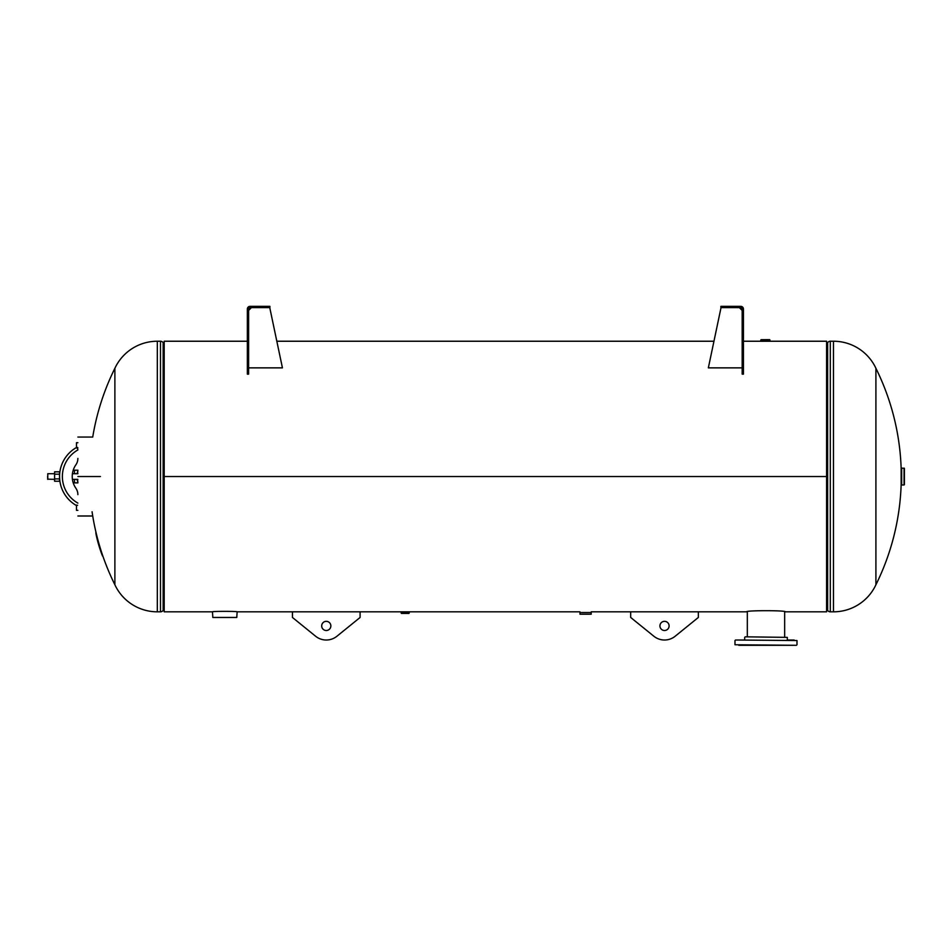 <?xml version="1.0" encoding="UTF-8"?>
<svg xmlns="http://www.w3.org/2000/svg" width="952" height="952" viewBox="0 0 952 952"><rect width="100%" height="100%" fill="white"/><g stroke="black" fill="none" stroke-linecap="round" stroke-linejoin="round"><path stroke-width="1.43" d="M763.373 341.256L769.418 341.232M698.34 611.827L698.34 617.467L675.158 636.245A16.91 16.91 0 0 1 653.869 636.245L630.688 617.467L630.688 611.827L746.606 611.827C745.404 610.315 786.566 610.315 785.364 611.827L784.662 611.731L784.662 636.84M360.094 611.827L360.094 617.467L336.925 636.245A16.91 16.91 0 0 1 315.624 636.245L292.454 617.467L292.454 611.827L408.015 611.827M237.131 611.827L236.786 617.467L212.82 617.467L212.475 611.827C211.701 611.208 237.893 611.208 237.131 611.827L292.454 611.827M768.323 340.53L769.942 340.53L769.87 341.232L826.586 341.232L826.586 476.535L164.196 476.535L164.196 611.827L212.475 611.827M247.353 341.232L164.196 341.232L164.196 476.524L826.586 476.524L826.586 611.827L785.364 611.827M826.586 476.535L164.196 476.535M833.464 341.232L830.299 341.232L830.299 611.827L833.464 611.827L833.464 341.232A46.815 46.815 0 0 1 875.911 368.293L875.911 584.766A46.815 46.815 0 0 1 833.464 611.827M826.586 610.22L827.645 610.387A3.165 3.165 0 0 0 830.299 611.827M826.586 342.839L827.336 342.839L827.336 610.22M830.299 341.232A3.165 3.165 0 0 0 827.645 342.672L827.336 342.839M157.318 611.827L160.495 611.827L160.495 341.232L157.318 341.232L157.318 611.827A46.815 46.815 0 0 1 114.883 584.766L114.883 368.293A46.815 46.815 0 0 1 157.318 341.232M164.196 342.839L163.149 342.672A3.165 3.165 0 0 0 160.495 341.232M164.196 610.22L163.446 610.22L163.446 342.839M160.495 611.827A3.165 3.165 0 0 0 163.149 610.387L163.446 610.22M409.289 611.91L401.113 611.91M401.113 612.35L409.289 612.35M401.137 612.35L409.253 612.362L408.908 613.409L401.482 613.409L401.149 612.362M630.688 611.827L591.228 611.827L591.228 612.529L579.958 612.529L591.228 612.529A8.616 8.616 0 0 0 591.228 614.195L579.97 614.195L591.228 614.195M408.277 611.827L579.958 611.827L579.958 612.529A8.616 8.616 0 0 1 579.97 614.195M747.32 636.84L747.32 611.731M737.836 640.018L796.991 640.541L737.836 640.018M793.194 645.301L738.788 645.301M746.784 636.84L787.304 637.376L746.784 636.84M742.024 645.301L789.946 645.301M743.714 645.301L738.966 645.301M794.146 640.018L788.446 640.018M788.256 640.018L787.304 640.018L787.304 637.376M744.678 637.376L744.678 640.018L738.966 640.018M738.788 640.018L735.515 640.018M747.046 636.84L745.202 636.84M904.4 483.223L904.067 484.984L901.663 484.984L901.139 468.562M904.4 484.651L904.4 468.408L901.663 468.075L901.139 484.901L901.139 468.158A243.534 243.534 0 0 0 875.911 368.293M904.4 468.408L904.4 469.836M769.609 339.65L761.124 339.685L769.609 339.65L769.942 340.53L760.779 340.566L760.803 341.232M761.124 339.685L760.791 340.566L762.409 340.566M769.942 340.53L760.791 340.578M769.87 341.232L760.874 341.268M77.54 479.344L77.897 482.866L74.47 482.866L74.47 479.344M77.362 473.715L77.897 470.181L74.47 470.181L74.47 473.715M77.576 471.954L77.874 471.157A2.118 2.118 0 0 0 77.54 472.299L77.362 472.299M77.874 473.358L77.54 472.299M77.552 480.879L77.54 480.76A2.118 2.118 0 0 0 77.874 481.89L77.576 481.105M59.559 476.512L59.559 471.823L54.597 471.823L54.597 481.224L59.559 481.224L59.559 476.547C59.726 480.617 59.726 480.617 59.559 476.524C59.726 472.442 59.726 472.442 59.559 476.524L59.559 475.929M77.874 442.704L76.469 442.704L76.469 447.987L77.874 447.773M77.35 447.357L77.874 449.951A30.535 30.535 0 0 0 77.874 503.108M77.874 510.355L76.469 510.355L76.469 505.072L77.576 505.286M77.874 494.647A11.269 11.269 0 0 0 75.886 488.257A20.67 20.67 0 0 1 75.886 464.802A11.269 11.269 0 0 0 77.874 458.412M76.469 505.548A33.356 33.356 0 0 1 76.469 447.511A33.356 33.356 0 0 0 76.469 505.548M54.597 473.715L47.778 473.715L47.778 479.344L47.6 476.524M54.597 478.892L59.559 478.892M54.597 474.203L59.559 474.203M247.353 328.904L247.353 309.019A2.677 2.677 0 0 1 250.019 306.354L269.904 306.354L269.904 307.615L250.019 307.615A1.404 1.404 0 0 0 248.615 309.019L248.615 374.148L247.353 374.148L247.353 328.904L248.615 328.904M269.749 307.615L282.435 367.865L248.615 367.865M251.435 307.615L248.615 310.435M743.441 328.904L743.441 309.019A2.677 2.677 0 0 0 740.763 306.354L720.89 306.354L720.89 307.615L740.763 307.615A1.404 1.404 0 0 1 742.179 309.019L742.179 374.148L743.441 374.148L743.441 328.904L742.179 328.904M721.033 307.615L708.347 367.865L742.179 367.865M742.179 310.435L739.359 307.615M321.693 625.916A4.582 4.582 0 0 1 326.274 621.335A4.582 4.582 0 0 1 330.856 625.916A4.582 4.582 0 0 1 326.274 630.498A4.582 4.582 0 0 1 321.693 625.916M659.938 625.916A4.582 4.582 0 0 1 664.52 621.335A4.582 4.582 0 0 1 669.101 625.916A4.582 4.582 0 0 1 664.52 630.498A4.582 4.582 0 0 1 659.938 625.916M102.459 554.992L101.84 553.35M96.211 535.024L96.2 534.988A135.636 135.636 0 0 0 101.709 553.957L102.054 554.873M96.342 534.012L96.271 535.322M96.39 535.857L96.021 534.131L96.39 535.857M96.533 534.905L95.771 532.906L96.533 534.905A135.291 135.291 0 0 0 102.019 553.838L102.459 555.944L102.031 553.85M827.645 342.672L827.645 610.387M163.149 610.387L163.149 342.672M401.149 613.076L409.253 613.076M734.98 640.541L734.98 644.766L796.467 645.301M901.223 484.984L901.223 468.075M901.663 484.984L901.663 468.075L901.675 484.984M904.067 484.984L904.067 468.075M769.942 339.983L760.779 340.031M769.954 341.149L760.791 341.185M77.874 476.524L100.424 476.524M77.362 480.76L77.362 479.344M762.112 341.232L743.441 341.232M713.964 341.232L276.83 341.232M875.911 584.766A243.534 243.534 0 0 0 901.139 484.901M92.07 511.76A243.534 243.534 0 0 0 114.883 584.766M114.883 368.293A243.534 243.534 0 0 0 92.725 437.063L77.874 437.063M796.991 644.766L796.991 640.541M92.725 515.996L77.874 515.996M72.435 473.715L77.874 473.715M47.6 479.165L54.597 479.344M72.435 479.344L77.874 479.344"/></g></svg>

